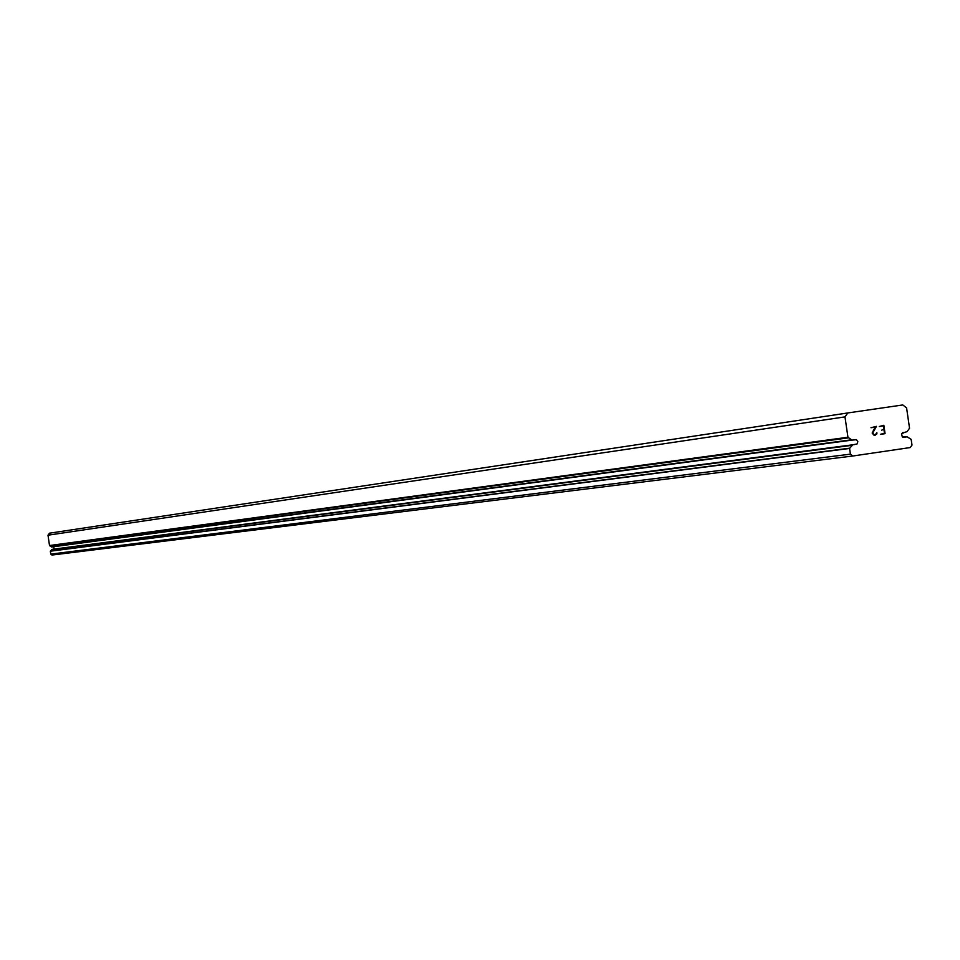 <?xml version="1.0" encoding="UTF-8"?>
<svg xmlns="http://www.w3.org/2000/svg" width="960" height="960" viewBox="0 0 960 960"><rect width="100%" height="100%" fill="white"/><g stroke="black" fill="none" stroke-linecap="round" stroke-linejoin="round"><path stroke-width="1.44" d="M904.464 432.42L907.044 431.652L909.54 428.232L906.588 407.904L902.784 404.952L847.788 412.956L844.98 416.88L847.944 437.256L852.012 440.112L856.464 439.716L857.832 441.672L857.076 443.952L852.72 444.84L849.576 448.44L850.416 454.152L852.804 456.012L910.248 447.552L912 445.092L911.172 439.38L907.164 436.836L902.316 436.968L901.572 433.812L904.464 432.42L902.556 432.672M854.736 444.54L53.04 549.228L50.34 551.208L50.76 554.112L52.008 555.048L852.804 456.012M53.784 546.696L54.036 549.096M884.46 433.176L883.968 429.828L884.448 433.176L880.404 434.352L885.072 433.668L880.404 434.352M881.712 430.152L883.884 429.264L883.392 425.904L883.884 429.264M883.392 425.904L879.264 426.516L883.392 425.904M879.264 426.516L883.848 425.268L885.072 433.668L883.848 425.268M875.484 434.496L874.032 434.712L875.496 434.496L876.864 432.696M876.948 433.188L876.684 434.064L876.948 433.188M875.616 435.048L874.068 435.276L875.616 435.048M874.068 435.276L872.148 433.044L875.388 427.08L873.312 430.44M875.388 427.08L870.984 427.728L875.388 427.08M870.984 427.728L876.444 426.348L872.7 433.02L874.032 434.712L872.7 433.02L876.432 426.348M847.788 412.956L49.476 533.196L48 535.2L49.512 545.532L51.636 546.984L852.012 440.112L51.636 546.984M844.98 416.88L48 535.2M847.944 437.256L49.512 545.532M850.416 454.152L50.76 554.112M905.148 437.136L903.12 437.4M848.496 437.856L49.788 545.844M851.328 439.812L51.276 546.828M852.72 444.84L51.996 549.372M852.132 445.32L51.684 549.624M849.708 448.176L50.4 551.076M849.576 448.44L50.34 551.208M907.152 436.836L903.06 437.376L907.152 436.836"/></g></svg>
